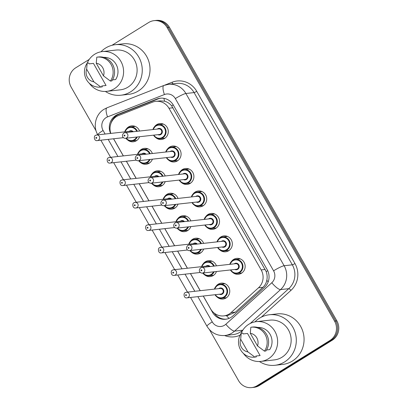 <?xml version="1.0" encoding="UTF-8"?>
<svg xmlns="http://www.w3.org/2000/svg" width="408" height="408" viewBox="0 0 408 408"><rect width="100%" height="100%" fill="white"/><g stroke="black" fill="none" stroke-linecap="round" stroke-linejoin="round"><path stroke-width="0.61" d="M239.241 259.029A8.002 7.614 83.6 0 1 239.649 258.759A8.002 7.614 83.6 0 1 239.751 258.697M231.438 261.472A8.002 7.614 83.6 0 1 233.611 259.427A8.002 7.614 83.6 0 1 236.66 258.371A8.002 7.614 83.6 0 1 244.754 263.818A8.002 7.614 83.6 0 1 241.475 273.217A8.002 7.614 83.6 0 1 238.43 274.273A8.002 7.614 83.6 0 1 232.652 272.396M226.425 236.564A8.002 7.614 83.6 0 1 226.838 236.293A8.002 7.614 83.6 0 1 226.94 236.232M218.622 239.006A8.002 7.614 83.6 0 1 220.799 236.961A8.002 7.614 83.6 0 1 223.844 235.906A8.002 7.614 83.6 0 1 231.938 241.352A8.002 7.614 83.6 0 1 228.664 250.752A8.002 7.614 83.6 0 1 225.614 251.807A8.002 7.614 83.6 0 1 219.835 249.931M213.614 214.098A8.002 7.614 83.6 0 1 214.022 213.828A8.002 7.614 83.6 0 1 214.124 213.766M205.811 216.541A8.002 7.614 83.6 0 1 207.983 214.501A8.002 7.614 83.6 0 1 211.033 213.44A8.002 7.614 83.6 0 1 219.127 218.887A8.002 7.614 83.6 0 1 215.847 228.286A8.002 7.614 83.6 0 1 212.803 229.342A8.002 7.614 83.6 0 1 207.024 227.465M200.797 191.632A8.002 7.614 83.6 0 1 201.21 191.362A8.002 7.614 83.6 0 1 201.307 191.301M192.994 194.075A8.002 7.614 83.6 0 1 195.172 192.035A8.002 7.614 83.6 0 1 198.217 190.975A8.002 7.614 83.6 0 1 206.31 196.421A8.002 7.614 83.6 0 1 203.036 205.821A8.002 7.614 83.6 0 1 199.986 206.876A8.002 7.614 83.6 0 1 194.208 205M187.986 169.167A8.002 7.614 83.6 0 1 188.394 168.897A8.002 7.614 83.6 0 1 188.496 168.835M180.178 171.61A8.002 7.614 83.6 0 1 182.356 169.57A8.002 7.614 83.6 0 1 185.4 168.509A8.002 7.614 83.6 0 1 193.499 173.956A8.002 7.614 83.6 0 1 190.22 183.355A8.002 7.614 83.6 0 1 187.175 184.411A8.002 7.614 83.6 0 1 181.397 182.534M175.17 146.701A8.002 7.614 83.6 0 1 175.578 146.431A8.002 7.614 83.6 0 1 175.68 146.37M167.367 149.149A8.002 7.614 83.6 0 1 169.544 147.104A8.002 7.614 83.6 0 1 172.589 146.044A8.002 7.614 83.6 0 1 180.683 151.49A8.002 7.614 83.6 0 1 177.409 160.89A8.002 7.614 83.6 0 1 174.359 161.945A8.002 7.614 83.6 0 1 168.581 160.069M162.359 124.236A8.002 7.614 83.6 0 1 162.766 123.966A8.002 7.614 83.6 0 1 162.869 123.904M154.55 126.684A8.002 7.614 83.6 0 1 156.728 124.639A8.002 7.614 83.6 0 1 159.773 123.578A8.002 7.614 83.6 0 1 167.867 129.025A8.002 7.614 83.6 0 1 164.592 138.424A8.002 7.614 83.6 0 1 161.548 139.485A8.002 7.614 83.6 0 1 155.769 137.603M223.844 283.8A8.002 7.614 83.6 0 1 224.252 283.529A8.002 7.614 83.6 0 1 224.354 283.468M216.041 286.243A8.002 7.614 83.6 0 1 218.214 284.203A8.002 7.614 83.6 0 1 221.264 283.142A8.002 7.614 83.6 0 1 229.357 288.589A8.002 7.614 83.6 0 1 226.078 297.988A8.002 7.614 83.6 0 1 223.033 299.044A8.002 7.614 83.6 0 1 217.255 297.167M211.033 261.334A8.002 7.614 83.6 0 1 211.441 261.064A8.002 7.614 83.6 0 1 211.543 261.003M203.225 263.782A8.002 7.614 83.6 0 1 205.403 261.737A8.002 7.614 83.6 0 1 208.447 260.676A8.002 7.614 83.6 0 1 216.444 265.832M216.47 271.509A8.002 7.614 83.6 0 1 213.267 275.522A8.002 7.614 83.6 0 1 210.222 276.583A8.002 7.614 83.6 0 1 204.444 274.701M198.217 238.874A8.002 7.614 83.6 0 1 198.625 238.598A8.002 7.614 83.6 0 1 198.727 238.537M190.414 241.317A8.002 7.614 83.6 0 1 192.586 239.272A8.002 7.614 83.6 0 1 195.636 238.211A8.002 7.614 83.6 0 1 203.628 243.367M203.658 249.043A8.002 7.614 83.6 0 1 200.45 253.057A8.002 7.614 83.6 0 1 197.406 254.118A8.002 7.614 83.6 0 1 191.627 252.236M185.4 216.408A8.002 7.614 83.6 0 1 185.813 216.133A8.002 7.614 83.6 0 1 185.915 216.072M177.597 218.851A8.002 7.614 83.6 0 1 179.775 216.806A8.002 7.614 83.6 0 1 182.82 215.745A8.002 7.614 83.6 0 1 190.811 220.901M190.842 226.578A8.002 7.614 83.6 0 1 187.639 230.591A8.002 7.614 83.6 0 1 184.589 231.652A8.002 7.614 83.6 0 1 178.816 229.77M172.589 193.943A8.002 7.614 83.6 0 1 172.997 193.667A8.002 7.614 83.6 0 1 173.099 193.606M164.786 196.386A8.002 7.614 83.6 0 1 166.959 194.341A8.002 7.614 83.6 0 1 170.009 193.28A8.002 7.614 83.6 0 1 178 198.436M178.031 204.112A8.002 7.614 83.6 0 1 174.823 208.126A8.002 7.614 83.6 0 1 171.778 209.187A8.002 7.614 83.6 0 1 166 207.305M159.773 171.477A8.002 7.614 83.6 0 1 160.186 171.202A8.002 7.614 83.6 0 1 160.288 171.141M151.97 173.92A8.002 7.614 83.6 0 1 154.148 171.875A8.002 7.614 83.6 0 1 157.192 170.814A8.002 7.614 83.6 0 1 165.184 175.97M165.214 181.647A8.002 7.614 83.6 0 1 162.012 185.66A8.002 7.614 83.6 0 1 158.962 186.721A8.002 7.614 83.6 0 1 153.189 184.839M146.962 149.012A8.002 7.614 83.6 0 1 147.37 148.736A8.002 7.614 83.6 0 1 147.472 148.675M139.159 151.455A8.002 7.614 83.6 0 1 141.331 149.41A8.002 7.614 83.6 0 1 144.381 148.349A8.002 7.614 83.6 0 1 152.373 153.505M152.398 159.181A8.002 7.614 83.6 0 1 149.195 163.195A8.002 7.614 83.6 0 1 146.151 164.256A8.002 7.614 83.6 0 1 140.372 162.374M134.145 126.546A8.002 7.614 83.6 0 1 134.558 126.271A8.002 7.614 83.6 0 1 134.655 126.21M126.342 128.989A8.002 7.614 83.6 0 1 128.52 126.944A8.002 7.614 83.6 0 1 131.565 125.883A8.002 7.614 83.6 0 1 139.556 131.039M139.587 136.716A8.002 7.614 83.6 0 1 136.384 140.729A8.002 7.614 83.6 0 1 133.334 141.79A8.002 7.614 83.6 0 1 127.556 139.908M203.291 296.035L210.696 309.014A14.122 13.439 -96.4 0 0 223.773 315.899A14.122 13.439 -96.4 0 0 231.045 312.605L258.488 287.813A14.122 13.439 -96.4 0 0 261.171 269.923L168.938 108.227A14.122 13.439 -96.4 0 0 155.861 101.342A14.122 13.439 -96.4 0 0 152.592 102.153L118.621 115.505A14.122 13.439 -96.4 0 0 116.515 116.561A14.122 13.439 -96.4 0 0 110.818 133.406M223.773 315.899L227.909 315.435L235.431 312.115L262.874 287.329C264.92 285.427 266.23 283.101 266.796 280.347C267.424 277.399 267.22 274.477 266.189 271.58L171.666 105.866C169.708 103.52 167.356 101.969 164.618 101.209L160.191 100.863L155.861 101.342M113.592 138.776L123.359 155.897M126.409 161.242L136.175 178.362M139.22 183.707L148.986 200.828M152.036 206.173L161.803 223.293M164.847 228.638L174.614 245.759M177.664 251.104L187.43 268.224M190.475 273.569L200.241 290.69M136.282 140.791A8.002 7.614 83.6 0 1 135.711 140.576M225.981 298.049A8.002 7.614 83.6 0 1 225.405 297.835M213.165 275.584A8.002 7.614 83.6 0 1 212.594 275.369M200.354 253.118A8.002 7.614 83.6 0 1 199.777 252.904M187.537 230.653A8.002 7.614 83.6 0 1 186.966 230.438M174.721 208.187A8.002 7.614 83.6 0 1 174.15 207.973M161.91 185.722A8.002 7.614 83.6 0 1 161.339 185.507M149.093 163.256A8.002 7.614 83.6 0 1 148.522 163.042M164.49 138.485A8.002 7.614 83.6 0 1 163.919 138.271M241.373 273.278A8.002 7.614 83.6 0 1 240.802 273.064M228.562 250.813A8.002 7.614 83.6 0 1 227.99 250.599M215.745 228.347A8.002 7.614 83.6 0 1 215.174 228.133M202.934 205.882A8.002 7.614 83.6 0 1 202.363 205.668M190.118 183.416A8.002 7.614 83.6 0 1 189.547 183.202M177.307 160.951A8.002 7.614 83.6 0 1 176.73 160.737M111.945 45.313L148.645 22.522A14.122 13.439 83.6 0 1 154.025 20.655A14.122 13.439 83.6 0 1 167.101 27.54L334.56 321.127A14.122 13.439 83.6 0 1 329.985 340.445L257.055 385.733L258.203 385.606A14.122 13.439 83.6 0 1 252.827 387.473A14.122 13.439 83.6 0 0 258.203 385.606L331.133 340.318L258.203 385.606L259.355 385.478A14.122 13.439 83.6 0 1 253.975 387.345L251.675 387.6A14.122 13.439 83.6 0 1 238.598 380.72L209.498 329.7M334.56 321.127L335.713 320.999A14.122 13.439 83.6 0 1 331.133 340.318A14.122 13.439 83.6 0 0 335.713 320.999L168.249 27.413L335.713 320.999L336.86 320.872A14.122 13.439 83.6 0 1 332.285 340.19L259.355 385.478M154.025 20.655L155.173 20.527A14.122 13.439 83.6 0 1 168.249 27.413A14.122 13.439 83.6 0 0 155.173 20.527L156.325 20.4A14.122 13.439 83.6 0 1 169.402 27.28L336.86 320.872M203.235 296.04L212.542 312.36A14.122 13.439 -96.4 0 0 225.619 319.245A14.122 13.439 -96.4 0 0 232.891 315.95L264.45 287.441A14.122 13.439 -96.4 0 0 267.133 269.55L173.334 105.101A14.122 13.439 -96.4 0 0 160.252 98.216A14.122 13.439 -96.4 0 0 156.983 99.027L117.917 114.378A14.122 13.439 -96.4 0 0 115.811 115.433A14.122 13.439 -96.4 0 0 110.568 133.431M111.093 123.022A14.122 13.439 83.6 0 1 116.963 115.306A14.122 13.439 83.6 0 1 119.065 114.25L158.131 98.899A14.122 13.439 83.6 0 1 160.829 98.165M96.074 130.841L71.14 87.128A14.122 13.439 83.6 0 1 75.715 67.81L89.214 59.43M257.055 385.733A14.122 13.439 83.6 0 1 251.675 387.6M113.536 138.781L123.303 155.907M126.347 161.247L136.114 178.373M139.164 183.712L148.93 200.838M151.975 206.178L161.741 223.304M164.791 228.643L174.558 245.769M177.608 251.109L187.369 268.235M190.419 273.574L200.185 290.7M226.195 319.163A14.122 13.439 83.6 0 1 214.266 313.16M100.965 51.785A25.413 24.184 83.6 0 1 105.575 48.057A25.413 24.184 83.6 0 1 115.25 44.696A25.413 24.184 83.6 0 1 140.964 62.006A25.413 24.184 83.6 0 1 130.555 91.856A25.413 24.184 83.6 0 1 120.875 95.217A25.413 24.184 83.6 0 1 105.376 91.443M115.25 44.696L123.017 43.835A25.413 24.184 83.6 0 1 148.726 61.139A25.413 24.184 83.6 0 1 138.317 90.989A25.413 24.184 83.6 0 1 128.637 94.35L120.875 95.217M87.088 63.281A20.002 19.033 83.6 0 1 94.717 54.228A20.002 19.033 83.6 0 1 102.337 51.581A20.002 19.033 83.6 0 1 122.573 65.203A20.002 19.033 83.6 0 1 114.378 88.694A20.002 19.033 83.6 0 1 106.763 91.341A20.002 19.033 83.6 0 1 89.311 83.278M102.337 51.581L115.852 50.077A20.002 19.033 83.6 0 1 136.088 63.699A20.002 19.033 83.6 0 1 127.893 87.19A20.002 19.033 83.6 0 1 120.278 89.837L106.763 91.341M112.496 79.892L115.658 79.54A14.122 13.439 83.6 0 0 116.229 64.602A14.122 13.439 83.6 0 0 103.683 57.37M96.247 63.209A9.415 8.956 83.6 0 1 103.469 75.868L96.247 63.209L96.783 57.176A15.06 14.331 83.6 0 1 97.135 57.135A15.06 14.331 83.6 0 1 111.17 64.632A15.06 14.331 83.6 0 1 110.41 81.07L111.848 80.906A15.06 14.331 83.6 0 0 112.608 64.474A15.06 14.331 83.6 0 0 98.568 56.972L97.135 57.135M103.469 75.868L110.41 81.07M89.128 63.862L93.442 63.383L106.06 85.502L101.745 85.981L102.25 86.868A15.06 14.331 83.6 0 1 101.903 86.909L100.465 87.072A15.06 14.331 83.6 0 1 86.425 79.57A15.06 14.331 83.6 0 1 87.184 63.138L88.623 62.975L89.128 63.862M93.876 81.829A9.415 8.956 83.6 0 1 86.649 69.166L93.876 81.829L100.812 87.026A15.06 14.331 83.6 0 1 100.465 87.072M86.649 69.166L87.184 63.138M102.25 86.868L100.812 87.026M255.01 321.856A25.413 24.184 83.6 0 1 259.621 318.128A25.413 24.184 83.6 0 1 269.295 314.767A25.413 24.184 83.6 0 1 295.01 332.076A25.413 24.184 83.6 0 1 284.6 361.927A25.413 24.184 83.6 0 1 274.921 365.288A25.413 24.184 83.6 0 1 259.422 361.514M269.295 314.767L277.063 313.905A25.413 24.184 83.6 0 1 302.772 331.209A25.413 24.184 83.6 0 1 292.363 361.06A25.413 24.184 83.6 0 1 282.683 364.421L274.921 365.288M241.133 333.351A20.002 19.033 83.6 0 1 248.763 324.299A20.002 19.033 83.6 0 1 256.382 321.652A20.002 19.033 83.6 0 1 276.619 335.274A20.002 19.033 83.6 0 1 268.423 358.765A20.002 19.033 83.6 0 1 260.809 361.411A20.002 19.033 83.6 0 1 243.357 353.348M256.382 321.652L269.897 320.147A20.002 19.033 83.6 0 1 290.134 333.77A20.002 19.033 83.6 0 1 281.938 357.26A20.002 19.033 83.6 0 1 274.324 359.907L260.809 361.411M266.541 349.962L269.703 349.61A14.122 13.439 83.6 0 0 270.275 334.672A14.122 13.439 83.6 0 0 257.728 327.44M250.293 333.28A9.415 8.956 83.6 0 1 257.514 345.938L250.293 333.28L250.828 327.247A15.06 14.331 83.6 0 1 251.18 327.206A15.06 14.331 83.6 0 1 265.215 334.703A15.06 14.331 83.6 0 1 264.455 351.14L265.894 350.977A15.06 14.331 83.6 0 0 266.654 334.545A15.06 14.331 83.6 0 0 252.613 327.043L251.18 327.206M257.514 345.938L264.455 351.14M243.178 333.933L247.488 333.453L260.105 355.572L255.791 356.051L256.295 356.939A15.06 14.331 83.6 0 1 255.949 356.98L254.51 357.143A15.06 14.331 83.6 0 1 240.47 349.641A15.06 14.331 83.6 0 1 241.23 333.209L242.668 333.045L243.178 333.933M247.921 351.9A9.415 8.956 83.6 0 1 240.695 339.237L247.921 351.9L254.857 357.097A15.06 14.331 83.6 0 1 254.51 357.143M240.695 339.237L241.23 333.209M256.295 356.939L254.857 357.097M229.036 318.373A14.122 3.58 -132.1 0 1 226.379 315.608M173.232 104.927A14.122 1.795 150.3 0 0 171.666 105.866M164.618 101.209A14.122 4.202 -111.5 0 1 163.909 98.333M267.709 270.672A14.122 1.795 150.3 0 0 266.189 271.58M114.699 117.917A14.122 4.202 -111.5 0 1 114.561 117.213M268.204 281.811A14.122 3.58 -132.1 0 1 266.796 280.347M215.761 314.175A14.122 1.795 150.3 0 0 215.286 314.491M172.977 107.778L168.938 108.227M265.205 269.474L261.171 269.923M262.874 287.329L258.488 287.813M235.431 312.115L231.045 312.605M169.402 27.28L167.101 27.54M332.285 340.19L329.985 340.445M197.855 296.642L212.252 321.876A9.415 8.956 -96.4 0 0 224.553 325.222A9.415 8.956 -96.4 0 0 225.818 324.268L271.789 282.749A9.415 8.956 -96.4 0 0 273.579 270.82L175.333 98.583A9.415 8.956 -96.4 0 0 164.434 94.539L107.534 116.897A9.415 8.956 -96.4 0 0 106.131 117.601A9.415 8.956 -96.4 0 0 103.081 130.478L105.111 134.038M107.534 116.897A9.415 2.8 -111.5 0 1 106.967 107.814L104.04 109.283C95.599 114.255 92.687 126.373 97.777 134.819A9.415 1.193 -29.7 0 1 103.081 130.478M175.333 98.583A9.415 1.193 -29.7 0 1 185.885 93.498L194.081 92.585A18.824 17.916 -96.4 0 0 176.644 83.411L168.448 84.318A18.824 17.916 83.6 0 1 185.885 93.498L284.131 265.736A18.824 17.916 83.6 0 1 280.551 289.588L234.585 331.107A18.824 17.916 83.6 0 1 232.055 333.01A18.824 17.916 83.6 0 1 224.89 335.504L233.08 334.591A18.824 17.916 -96.4 0 0 240.251 332.097A18.824 17.916 -96.4 0 0 242.775 330.2L242.806 330.174M242.791 330.194A2.351 0.597 47.9 0 0 242.775 330.2L234.585 331.107A9.415 2.387 -132.1 0 1 225.818 324.268M164.684 85.16L172.196 82.207A21.18 20.155 83.6 0 1 196.717 91.31L294.964 263.553A21.18 20.155 83.6 0 1 290.94 290.384L261.242 317.21M240.088 335.152A21.18 20.155 83.6 0 1 224.619 335.529M271.789 282.749A9.415 2.387 -132.1 0 0 280.551 289.588L288.747 288.675A18.824 17.916 -96.4 0 0 292.327 264.823L194.081 92.585A2.351 0.301 150.3 0 0 196.717 91.31M250.201 323.493L288.747 288.675A2.351 0.597 47.9 0 1 290.94 290.384M273.579 270.82A9.415 1.193 -29.7 0 1 284.131 265.736L292.327 264.823A2.351 0.301 150.3 0 0 294.964 263.553M108.161 139.383L117.927 156.504M120.972 161.849L130.739 178.969M133.788 184.314L143.555 201.435M146.6 206.779L156.366 223.9M159.416 229.245L169.182 246.366M172.227 251.71L181.994 268.831M185.043 274.176L194.81 291.297M172.559 83.864A2.351 0.699 68.5 0 0 172.196 82.207M164.434 94.539A9.415 2.8 -111.5 0 1 163.868 85.456L106.967 107.814M190.541 297.452L206.953 326.221A9.415 1.193 -29.7 0 1 212.252 321.876M119.065 114.25L117.917 114.378M158.131 98.899L156.983 99.027M213.251 312.283L212.542 312.36M135.232 126.424L130.376 126.965L127.668 127.903A7.058 6.717 83.6 0 1 130.376 126.965A7.058 6.717 83.6 0 1 137.338 131.284M137.272 136.976A7.058 6.717 83.6 0 1 134.625 140.061A7.058 6.717 83.6 0 1 131.937 141A7.058 6.717 83.6 0 1 125.848 138.246M126.23 138.205A6.589 6.268 -96.4 0 0 134.252 139.674A6.589 6.268 -96.4 0 0 136.604 137.052M136.731 131.356A6.589 6.268 -96.4 0 0 127.775 128.321A6.589 6.268 -96.4 0 0 125.072 131.815M129.096 131.371A3.295 3.137 83.6 0 1 133.273 131.738M95.64 135.349A2.825 2.688 83.6 0 1 99.572 136.894A2.825 2.688 83.6 0 1 97.339 140.587L123.486 137.674M96.538 138.266A0.469 0.449 -96.4 0 0 96.691 137.624A0.469 0.449 -96.4 0 0 96.074 137.455A0.469 0.449 -96.4 0 0 95.921 138.098A0.469 0.449 -96.4 0 0 96.538 138.266M132.539 131.82A2.825 2.688 -96.4 0 0 130.555 131.208L96.711 134.971L95.554 135.374C93.616 135.701 93.947 141.392 97.339 140.587M124.726 131.855A7.058 6.717 83.6 0 1 127.658 127.918M163.44 124.119L158.584 124.659L155.881 125.598L152.913 129.55A7.058 6.717 83.6 0 1 155.897 125.593A7.058 6.717 83.6 0 1 158.584 124.659A7.058 6.717 83.6 0 1 165.725 129.464A7.058 6.717 83.6 0 1 162.838 137.756A7.058 6.717 83.6 0 1 160.145 138.689A7.058 6.717 83.6 0 1 153.561 135.16M153.903 135.124A6.589 6.268 -96.4 0 0 162.46 137.369A6.589 6.268 -96.4 0 0 164.597 128.352A6.589 6.268 -96.4 0 0 155.984 126.016A6.589 6.268 -96.4 0 0 153.281 129.509M157.304 129.061A3.295 3.137 83.6 0 1 161.91 130.024A3.295 3.137 83.6 0 1 157.932 134.676M125.547 138.281L159.39 134.512A2.825 2.688 -96.4 0 0 161.624 130.825A2.825 2.688 -96.4 0 0 158.768 128.903L124.924 132.666A2.825 2.688 83.6 0 1 126.623 137.909A2.825 2.688 83.6 0 1 125.547 138.281C123.634 138.598 120.737 136.15 123.762 133.069L124.924 132.666A2.825 2.688 83.6 0 0 123.848 133.039M124.287 135.15A0.469 0.449 -96.4 0 0 124.134 135.793A0.469 0.449 -96.4 0 0 124.746 135.961A0.469 0.449 -96.4 0 0 124.899 135.318A0.469 0.449 -96.4 0 0 124.287 135.15M137.537 154.321A7.058 6.717 83.6 0 1 140.5 150.363A7.058 6.717 83.6 0 1 143.188 149.43A7.058 6.717 83.6 0 1 150.154 153.75M150.088 159.441A7.058 6.717 83.6 0 1 147.441 162.527A7.058 6.717 83.6 0 1 144.753 163.46A7.058 6.717 83.6 0 1 138.659 160.711M139.046 160.67A6.589 6.268 -96.4 0 0 147.064 162.139A6.589 6.268 -96.4 0 0 149.415 159.518M149.547 153.816A6.589 6.268 -96.4 0 0 140.587 150.787A6.589 6.268 -96.4 0 0 137.884 154.28M141.907 153.836A3.295 3.137 83.6 0 1 146.084 154.204M108.452 157.814A2.825 2.688 83.6 0 1 112.384 159.36A2.825 2.688 83.6 0 1 110.15 163.052L136.298 160.14M109.354 160.732A0.469 0.449 -96.4 0 0 109.502 160.089A0.469 0.449 -96.4 0 0 108.89 159.921A0.469 0.449 -96.4 0 0 108.737 160.563A0.469 0.449 -96.4 0 0 109.354 160.732M145.35 154.285A2.825 2.688 -96.4 0 0 143.371 153.673L109.528 157.437L108.365 157.84C106.427 158.166 106.763 163.858 110.15 163.052M150.353 176.786A7.058 6.717 83.6 0 1 153.316 172.829A7.058 6.717 83.6 0 1 156.004 171.895A7.058 6.717 83.6 0 1 162.971 176.215M162.904 181.907A7.058 6.717 83.6 0 1 160.252 184.992A7.058 6.717 83.6 0 1 157.565 185.926A7.058 6.717 83.6 0 1 151.475 183.177M151.858 183.136A6.589 6.268 -96.4 0 0 159.88 184.605A6.589 6.268 -96.4 0 0 162.231 181.978M162.359 176.281A6.589 6.268 -96.4 0 0 153.403 173.252A6.589 6.268 -96.4 0 0 150.7 176.746M154.724 176.302A3.295 3.137 83.6 0 1 158.901 176.669M121.268 180.28A2.825 2.688 83.6 0 1 125.2 181.825A2.825 2.688 83.6 0 1 122.966 185.518L149.114 182.606M122.165 183.197A0.469 0.449 -96.4 0 0 122.318 182.554A0.469 0.449 -96.4 0 0 121.701 182.386A0.469 0.449 -96.4 0 0 121.553 183.029A0.469 0.449 -96.4 0 0 122.165 183.197M158.166 176.751A2.825 2.688 -96.4 0 0 156.182 176.139L122.339 179.903L121.181 180.305C119.243 180.632 119.575 186.323 122.966 185.518M163.164 199.252A7.058 6.717 83.6 0 1 166.127 195.294A7.058 6.717 83.6 0 1 168.815 194.361A7.058 6.717 83.6 0 1 175.782 198.681M175.715 204.372A7.058 6.717 83.6 0 1 173.069 207.458A7.058 6.717 83.6 0 1 170.381 208.391A7.058 6.717 83.6 0 1 164.291 205.642M164.674 205.601A6.589 6.268 -96.4 0 0 172.691 207.07A6.589 6.268 -96.4 0 0 175.047 204.444M175.175 198.747A6.589 6.268 -96.4 0 0 166.214 195.718A6.589 6.268 -96.4 0 0 163.511 199.211M167.535 198.767A3.295 3.137 83.6 0 1 171.712 199.135M134.079 202.745A2.825 2.688 83.6 0 1 138.011 204.291A2.825 2.688 83.6 0 1 135.782 207.983L161.925 205.071M134.982 205.663A0.469 0.449 -96.4 0 0 135.135 205.02A0.469 0.449 -96.4 0 0 134.518 204.852A0.469 0.449 -96.4 0 0 134.365 205.494A0.469 0.449 -96.4 0 0 134.982 205.663M170.983 199.216A2.825 2.688 -96.4 0 0 168.999 198.604L135.155 202.368L133.997 202.771C132.054 203.092 132.391 208.789 135.782 207.983M175.981 221.717A7.058 6.717 83.6 0 1 178.944 217.76A7.058 6.717 83.6 0 1 181.631 216.826A7.058 6.717 83.6 0 1 188.598 221.146M188.532 226.838A7.058 6.717 83.6 0 1 185.88 229.923A7.058 6.717 83.6 0 1 183.192 230.857A7.058 6.717 83.6 0 1 177.103 228.108M177.485 228.067A6.589 6.268 -96.4 0 0 185.507 229.536A6.589 6.268 -96.4 0 0 187.859 226.909M187.986 221.213A6.589 6.268 -96.4 0 0 179.03 218.183A6.589 6.268 -96.4 0 0 176.327 221.677M180.351 221.228A3.295 3.137 83.6 0 1 184.528 221.6M146.895 225.211A2.825 2.688 83.6 0 1 150.827 226.756A2.825 2.688 83.6 0 1 148.594 230.449L174.741 227.536M147.793 228.128A0.469 0.449 -96.4 0 0 147.946 227.486A0.469 0.449 -96.4 0 0 147.334 227.317A0.469 0.449 -96.4 0 0 147.181 227.96A0.469 0.449 -96.4 0 0 147.793 228.128M183.794 221.682A2.825 2.688 -96.4 0 0 181.81 221.07L147.971 224.834L146.809 225.236C144.871 225.558 145.207 231.254 148.594 230.449M165.75 152.016A7.058 6.717 83.6 0 1 168.713 148.058A7.058 6.717 83.6 0 1 171.401 147.125A7.058 6.717 83.6 0 1 178.541 151.929A7.058 6.717 83.6 0 1 175.649 160.222A7.058 6.717 83.6 0 1 172.961 161.155A7.058 6.717 83.6 0 1 166.372 157.626M166.719 157.59A6.589 6.268 -96.4 0 0 175.277 159.834A6.589 6.268 -96.4 0 0 177.409 150.817A6.589 6.268 -96.4 0 0 168.8 148.481A6.589 6.268 -96.4 0 0 166.092 151.975M170.121 151.526A3.295 3.137 83.6 0 1 174.721 152.49A3.295 3.137 83.6 0 1 170.743 157.141M138.363 160.747L172.207 156.978A2.825 2.688 -96.4 0 0 174.435 153.291A2.825 2.688 -96.4 0 0 171.579 151.368L137.736 155.132A2.825 2.688 83.6 0 1 139.439 160.375A2.825 2.688 83.6 0 1 138.363 160.747C136.445 161.063 133.549 158.615 136.578 155.535L137.736 155.132A2.825 2.688 83.6 0 0 136.66 155.504M137.098 157.615A0.469 0.449 -96.4 0 0 136.945 158.258A0.469 0.449 -96.4 0 0 137.562 158.426A0.469 0.449 -96.4 0 0 137.715 157.779A0.469 0.449 -96.4 0 0 137.098 157.615M189.067 169.05L184.212 169.59L181.509 170.529L178.541 174.481A7.058 6.717 83.6 0 1 181.524 170.524A7.058 6.717 83.6 0 1 184.212 169.59A7.058 6.717 83.6 0 1 191.357 174.394A7.058 6.717 83.6 0 1 188.465 182.687A7.058 6.717 83.6 0 1 185.778 183.62A7.058 6.717 83.6 0 1 179.189 180.091M179.53 180.055A6.589 6.268 -96.4 0 0 188.088 182.299A6.589 6.268 -96.4 0 0 190.225 173.283A6.589 6.268 -96.4 0 0 181.611 170.942A6.589 6.268 -96.4 0 0 178.908 174.44M182.932 173.992A3.295 3.137 83.6 0 1 187.537 174.95A3.295 3.137 83.6 0 1 183.559 179.607M151.174 183.212L185.018 179.444A2.825 2.688 -96.4 0 0 187.252 175.756A2.825 2.688 -96.4 0 0 184.396 173.828L150.552 177.597A2.825 2.688 83.6 0 1 152.25 182.84A2.825 2.688 83.6 0 1 151.174 183.212C149.262 183.529 146.365 181.081 149.389 178L150.552 177.597A2.825 2.688 83.6 0 0 149.476 177.97M149.915 180.081A0.469 0.449 -96.4 0 0 149.761 180.724A0.469 0.449 -96.4 0 0 150.374 180.892A0.469 0.449 -96.4 0 0 150.526 180.244A0.469 0.449 -96.4 0 0 149.915 180.081M191.377 196.947A7.058 6.717 83.6 0 1 194.341 192.989A7.058 6.717 83.6 0 1 197.028 192.056A7.058 6.717 83.6 0 1 204.168 196.86A7.058 6.717 83.6 0 1 201.277 205.153A7.058 6.717 83.6 0 1 198.589 206.086A7.058 6.717 83.6 0 1 192 202.557M192.346 202.521A6.589 6.268 -96.4 0 0 200.904 204.765A6.589 6.268 -96.4 0 0 203.036 195.748A6.589 6.268 -96.4 0 0 194.427 193.407A6.589 6.268 -96.4 0 0 191.719 196.906M195.748 196.457A3.295 3.137 83.6 0 1 200.354 197.416A3.295 3.137 83.6 0 1 196.37 202.072M163.99 205.678L197.834 201.909A2.825 2.688 -96.4 0 0 200.063 198.217A2.825 2.688 -96.4 0 0 197.207 196.294L163.363 200.063A2.825 2.688 83.6 0 1 165.067 205.306A2.825 2.688 83.6 0 1 163.99 205.678C162.073 205.994 159.176 203.546 162.206 200.466L163.363 200.063A2.825 2.688 83.6 0 0 162.287 200.435M162.726 202.546A0.469 0.449 -96.4 0 0 162.573 203.189A0.469 0.449 -96.4 0 0 163.19 203.357A0.469 0.449 -96.4 0 0 163.343 202.71A0.469 0.449 -96.4 0 0 162.726 202.546M188.797 244.183A7.058 6.717 83.6 0 1 191.755 240.225A7.058 6.717 83.6 0 1 194.448 239.292A7.058 6.717 83.6 0 1 201.409 243.612M201.343 249.303A7.058 6.717 83.6 0 1 198.696 252.389A7.058 6.717 83.6 0 1 196.008 253.322A7.058 6.717 83.6 0 1 189.919 250.573M190.301 250.532A6.589 6.268 -96.4 0 0 198.319 252.001A6.589 6.268 -96.4 0 0 200.675 249.375M200.802 243.678A6.589 6.268 -96.4 0 0 191.847 240.649A6.589 6.268 -96.4 0 0 189.139 244.142M193.168 243.693A3.295 3.137 83.6 0 1 197.339 244.066M159.706 247.671A2.825 2.688 83.6 0 1 163.639 249.222A2.825 2.688 83.6 0 1 161.41 252.914L187.558 250.002M160.609 250.594A0.469 0.449 -96.4 0 0 160.762 249.951A0.469 0.449 -96.4 0 0 160.145 249.783A0.469 0.449 -96.4 0 0 159.992 250.425A0.469 0.449 -96.4 0 0 160.609 250.594M196.61 244.147A2.825 2.688 -96.4 0 0 194.626 243.535L160.783 247.299L159.625 247.702C157.682 248.023 158.018 253.72 161.41 252.914M201.608 266.648A7.058 6.717 83.6 0 1 204.571 262.691A7.058 6.717 83.6 0 1 207.259 261.757A7.058 6.717 83.6 0 1 214.226 266.077M214.159 271.769A7.058 6.717 83.6 0 1 211.512 274.854A7.058 6.717 83.6 0 1 208.82 275.788A7.058 6.717 83.6 0 1 202.73 273.039M203.113 272.998A6.589 6.268 -96.4 0 0 211.135 274.467A6.589 6.268 -96.4 0 0 213.486 271.84M213.614 266.144A6.589 6.268 -96.4 0 0 204.658 263.114A6.589 6.268 -96.4 0 0 201.955 266.608M205.979 266.159A3.295 3.137 83.6 0 1 210.156 266.531M172.523 270.137A2.825 2.688 83.6 0 1 176.455 271.687A2.825 2.688 83.6 0 1 174.221 275.38L200.369 272.468M173.42 273.059A0.469 0.449 -96.4 0 0 173.573 272.411A0.469 0.449 -96.4 0 0 172.961 272.248A0.469 0.449 -96.4 0 0 172.808 272.891A0.469 0.449 -96.4 0 0 173.42 273.059M209.421 266.613A2.825 2.688 -96.4 0 0 207.442 266.001L173.599 269.765L172.436 270.167C170.498 270.489 170.835 276.185 174.221 275.38M214.424 289.114A7.058 6.717 83.6 0 1 217.382 285.156A7.058 6.717 83.6 0 1 220.075 284.223A7.058 6.717 83.6 0 1 227.215 289.027A7.058 6.717 83.6 0 1 224.324 297.32A7.058 6.717 83.6 0 1 221.636 298.253A7.058 6.717 83.6 0 1 215.047 294.724M215.393 294.688A6.589 6.268 -96.4 0 0 223.951 296.932A6.589 6.268 -96.4 0 0 226.083 287.915A6.589 6.268 -96.4 0 0 217.474 285.575A6.589 6.268 -96.4 0 0 214.766 289.073M218.795 288.624A3.295 3.137 83.6 0 1 223.395 289.588A3.295 3.137 83.6 0 1 219.417 294.239M220.881 294.076A2.825 2.688 -96.4 0 0 223.11 290.389A2.825 2.688 -96.4 0 0 220.254 288.461L186.41 292.23A2.825 2.688 83.6 0 1 188.114 297.473A2.825 2.688 83.6 0 1 187.037 297.845L220.881 294.076M185.334 292.602A2.825 2.688 83.6 0 1 186.41 292.23L185.252 292.633C183.309 292.954 183.646 298.651 187.037 297.845M186.237 295.525A0.469 0.449 -96.4 0 0 186.39 294.877A0.469 0.449 -96.4 0 0 185.773 294.714A0.469 0.449 -96.4 0 0 185.62 295.356A0.469 0.449 -96.4 0 0 186.237 295.525M207.152 215.455A7.058 6.717 83.6 0 1 209.839 214.521A7.058 6.717 83.6 0 1 216.985 219.326A7.058 6.717 83.6 0 1 214.093 227.618A7.058 6.717 83.6 0 1 211.405 228.551A7.058 6.717 83.6 0 1 204.816 225.022M214.695 213.981L209.839 214.521L207.136 215.46L204.168 219.412A7.058 6.717 83.6 0 1 207.121 215.47M205.163 224.986A6.589 6.268 -96.4 0 0 213.716 227.231A6.589 6.268 -96.4 0 0 215.852 218.214A6.589 6.268 -96.4 0 0 207.239 215.873A6.589 6.268 -96.4 0 0 204.536 219.371M208.559 218.923A3.295 3.137 83.6 0 1 213.165 219.881A3.295 3.137 83.6 0 1 209.187 224.538M176.802 228.143L210.645 224.375A2.825 2.688 -96.4 0 0 212.879 220.682A2.825 2.688 -96.4 0 0 210.023 218.759L176.179 222.528A2.825 2.688 83.6 0 1 177.878 227.771A2.825 2.688 83.6 0 1 176.802 228.143C174.889 228.46 171.992 226.012 175.017 222.931L176.179 222.528A2.825 2.688 83.6 0 0 175.103 222.901M175.542 225.012A0.469 0.449 -96.4 0 0 175.389 225.655A0.469 0.449 -96.4 0 0 176.006 225.823A0.469 0.449 -96.4 0 0 176.154 225.175A0.469 0.449 -96.4 0 0 175.542 225.012M219.968 237.92A7.058 6.717 83.6 0 1 222.656 236.987A7.058 6.717 83.6 0 1 229.796 241.791A7.058 6.717 83.6 0 1 226.904 250.084A7.058 6.717 83.6 0 1 224.216 251.017A7.058 6.717 83.6 0 1 217.627 247.488M217.005 241.878A7.058 6.717 83.6 0 1 219.938 237.935M217.974 247.452A6.589 6.268 -96.4 0 0 226.532 249.696A6.589 6.268 -96.4 0 0 228.669 240.679A6.589 6.268 -96.4 0 0 220.055 238.338A6.589 6.268 -96.4 0 0 217.352 241.837M221.376 241.388A3.295 3.137 83.6 0 1 225.981 242.347A3.295 3.137 83.6 0 1 221.998 247.003M189.618 250.609L223.462 246.84A2.825 2.688 -96.4 0 0 225.695 243.148A2.825 2.688 -96.4 0 0 222.834 241.225L188.991 244.994A2.825 2.688 83.6 0 1 190.694 250.231A2.825 2.688 83.6 0 1 189.618 250.609C187.7 250.925 184.804 248.477 187.833 245.397L188.991 244.994A2.825 2.688 83.6 0 0 187.92 245.366M188.353 247.477A0.469 0.449 -96.4 0 0 188.2 248.12A0.469 0.449 -96.4 0 0 188.817 248.288A0.469 0.449 -96.4 0 0 188.97 247.641A0.469 0.449 -96.4 0 0 188.353 247.477M232.779 260.386A7.058 6.717 83.6 0 1 235.467 259.452A7.058 6.717 83.6 0 1 242.612 264.257A7.058 6.717 83.6 0 1 239.72 272.549A7.058 6.717 83.6 0 1 237.033 273.482A7.058 6.717 83.6 0 1 230.444 269.953M240.322 258.912L235.467 259.452L232.764 260.391L229.796 264.343A7.058 6.717 83.6 0 1 232.749 260.401M230.79 269.918A6.589 6.268 -96.4 0 0 239.343 272.161A6.589 6.268 -96.4 0 0 241.48 263.145A6.589 6.268 -96.4 0 0 232.866 260.804A6.589 6.268 -96.4 0 0 230.163 264.302M234.187 263.854A3.295 3.137 83.6 0 1 238.792 264.812A3.295 3.137 83.6 0 1 234.814 269.469M202.434 273.074L236.273 269.305A2.825 2.688 -96.4 0 0 238.507 265.613A2.825 2.688 -96.4 0 0 235.651 263.69L201.807 267.459A2.825 2.688 83.6 0 1 203.505 272.697A2.825 2.688 83.6 0 1 202.434 273.074C200.517 273.391 197.62 270.938 200.644 267.862L201.807 267.459A2.825 2.688 83.6 0 0 200.731 267.832M201.169 269.943A0.469 0.449 -96.4 0 0 201.016 270.586A0.469 0.449 -96.4 0 0 201.634 270.754A0.469 0.449 -96.4 0 0 201.787 270.106A0.469 0.449 -96.4 0 0 201.169 269.943M168.448 84.318L163.868 85.456M206.953 326.221C211.13 332.908 217.112 336.003 224.89 335.504M100.842 140.194L110.609 157.32M113.659 162.659L123.425 179.785M126.475 185.125L136.236 202.251M139.286 207.59L149.053 224.716M152.102 230.056L161.869 247.182M164.914 252.521L174.68 269.647M177.73 274.987L187.496 292.113M125.827 138.251L127.474 139.852L131.937 141L136.792 140.459M127.668 127.903L124.705 131.855M165 138.149L160.145 138.689L155.688 137.547L153.541 135.165M148.043 148.889L143.188 149.43L140.485 150.368L137.516 154.321M138.644 160.716L140.286 162.318L144.753 163.46L149.609 162.925M160.859 171.355L156.004 171.895L153.296 172.834L150.333 176.786M151.455 183.182L153.102 184.783L157.565 185.926L162.42 185.385M173.67 193.82L168.815 194.361L166.112 195.299L163.144 199.252M164.271 205.647L165.913 207.249L170.381 208.391L175.236 207.851M186.487 216.286L181.631 216.826L178.928 217.765L175.96 221.717M177.082 228.113L178.73 229.714L183.192 230.857L188.047 230.316M177.817 160.614L172.961 161.155L168.499 160.012L166.352 157.631M165.73 152.016L168.693 148.063L171.401 147.125L176.256 146.584M190.628 183.08L185.778 183.62L181.315 182.478L179.168 180.096M203.444 205.545L198.589 206.086L194.131 204.944L191.979 202.562M191.357 196.947L194.32 192.994L197.028 192.056L201.884 191.515M199.298 238.751L194.448 239.292L191.74 240.23L188.771 244.183M189.899 250.578L191.541 252.18L196.008 253.322L200.864 252.781M212.114 261.217L207.259 261.757L204.556 262.696L201.588 266.648M202.71 273.044L204.357 274.645L208.82 275.788L213.675 275.247M224.93 283.682L220.075 284.223L217.367 285.161L214.404 289.114M215.026 294.729L217.173 297.111L221.636 298.253L226.491 297.712M216.26 228.011L211.405 228.551L206.943 227.409L204.796 225.027M229.072 250.476L224.216 251.017L219.759 249.875L217.607 247.493M216.985 241.878L219.948 237.925L222.656 236.987L227.511 236.446M241.888 272.942L237.033 273.482L232.57 272.34L230.423 269.958"/></g></svg>
